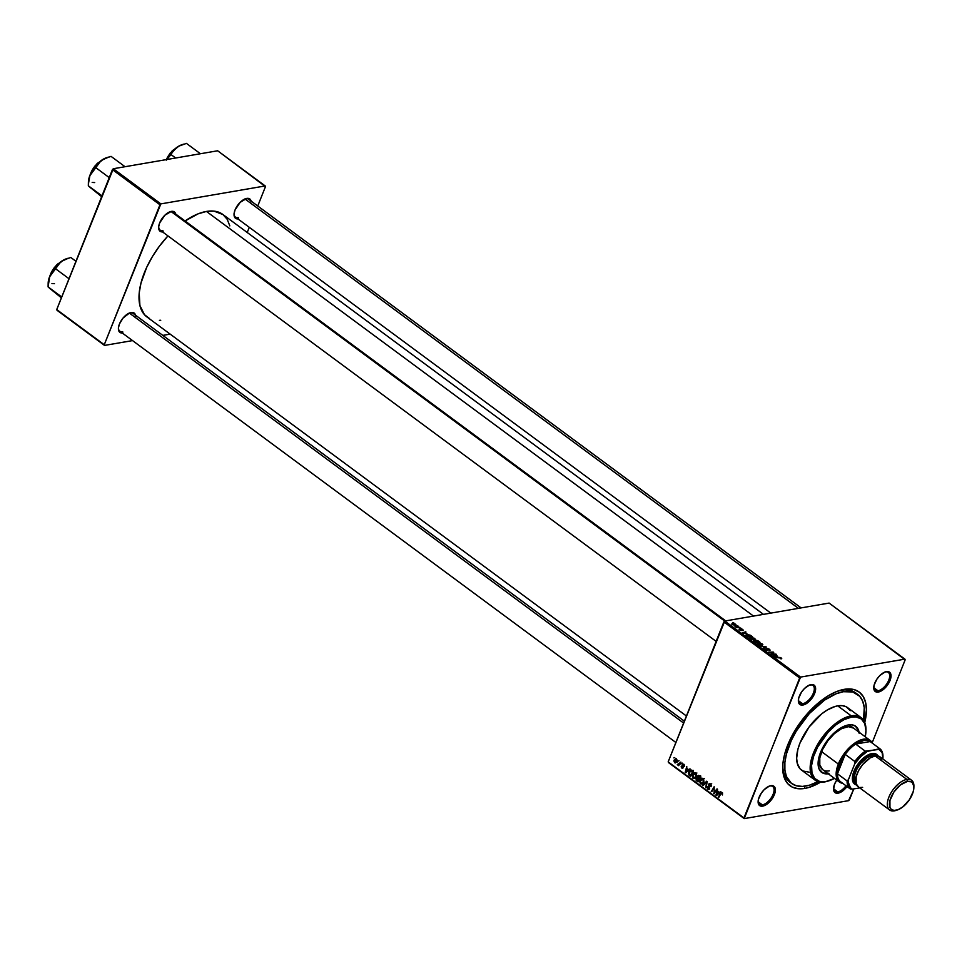 <?xml version="1.0" encoding="UTF-8"?>
<svg xmlns="http://www.w3.org/2000/svg" width="962" height="962" viewBox="0 0 962 962"><rect width="100%" height="100%" fill="white"/><g stroke="black" fill="none" stroke-linecap="round" stroke-linejoin="round"><path stroke-width="1.44" d="M802.597 703.763A11.087 5.58 126.5 0 0 813.383 693.121A11.087 5.58 126.5 0 0 810.1 684.896L811.062 684.583A12.013 6.037 -53.5 0 1 814.61 693.494A12.013 6.037 -53.5 0 1 802.921 705.026L802.597 703.763L798.424 700.685L802.597 703.763A11.087 5.58 -53.5 0 1 799.759 703.246A11.087 5.58 -53.5 0 1 798.376 700.096A11.087 5.58 126.5 0 0 802.597 703.763L802.921 705.026L806.156 703.739L812.481 697.498L815.259 691.522L815.259 686.652L813.672 684.86L809.499 685.028L804.485 688.503L801.502 692.099L798.725 698.087L798.4 701.575L799.374 704.028L802.921 705.026A12.013 6.037 -53.5 0 1 798.352 700.577A12.013 6.037 -53.5 0 1 809.98 684.86A12.013 6.037 -53.5 0 1 811.062 684.583L810.1 684.896A11.087 5.58 -53.5 0 1 812.95 685.413A11.087 5.58 -53.5 0 1 812.277 695.406A11.087 5.58 -53.5 0 1 802.597 703.763M877.981 690.788A11.087 5.58 126.5 0 0 888.768 680.146A11.087 5.58 126.5 0 0 885.497 671.921L886.447 671.608A12.013 6.037 -53.5 0 1 890.006 680.519A12.013 6.037 -53.5 0 1 878.318 692.051L877.981 690.788L873.821 687.71L877.981 690.788A11.087 5.58 -53.5 0 1 875.143 690.271A11.087 5.58 -53.5 0 1 873.773 687.121A11.087 5.58 126.5 0 0 877.981 690.788L878.318 692.051L881.541 690.776L887.866 684.535L890.644 678.547L890.644 673.677L887.854 671.548L884.884 672.065L879.869 675.528L876.899 679.136L874.109 685.112L873.785 688.6L875.709 691.774L878.318 692.051A12.013 6.037 -53.5 0 1 873.749 687.602A12.013 6.037 -53.5 0 1 885.365 671.885A12.013 6.037 -53.5 0 1 886.447 671.608L885.497 671.921A11.087 5.58 -53.5 0 1 888.335 672.438A11.087 5.58 -53.5 0 1 887.673 682.443A11.087 5.58 -53.5 0 1 877.981 690.788M837.746 791.906A11.087 5.58 126.5 0 0 845.995 785.762A11.087 5.58 -53.5 0 1 837.746 791.906L833.573 788.816L837.746 791.906A11.087 5.58 -53.5 0 1 834.908 791.389A11.087 5.58 -53.5 0 1 833.537 788.239A11.087 5.58 126.5 0 0 837.746 791.906L838.07 793.169L837.746 791.906M847.017 786.519A12.013 6.037 -53.5 0 1 838.07 793.169L843.001 790.716L847.63 785.641M762.361 804.869A11.087 5.58 126.5 0 0 773.147 794.227A11.087 5.58 126.5 0 0 769.865 786.002L770.827 785.689A12.013 6.037 -53.5 0 1 774.374 794.6A12.013 6.037 -53.5 0 1 762.686 806.132L762.361 804.869L758.188 801.791L762.361 804.869A11.087 5.58 -53.5 0 1 759.523 804.352A11.087 5.58 -53.5 0 1 758.14 801.202A11.087 5.58 126.5 0 0 762.361 804.869L762.686 806.132L765.908 804.857L772.233 798.616L775.023 792.64L775.023 787.758L772.233 785.629L769.263 786.146L764.237 789.61L761.267 793.217L758.489 799.194L758.164 802.681L759.138 805.146L762.686 806.132A12.013 6.037 -53.5 0 1 758.116 801.683A12.013 6.037 -53.5 0 1 769.744 785.966A12.013 6.037 -53.5 0 1 770.827 785.689L769.865 786.002A11.087 5.58 -53.5 0 1 772.702 786.519A11.087 5.58 -53.5 0 1 772.041 796.524A11.087 5.58 -53.5 0 1 762.361 804.869M135.642 315.957L133.718 312.782L129.545 312.951A11.087 5.58 -53.5 0 1 130.159 312.818L131.109 312.506A12.013 6.037 -53.5 0 1 135.51 315.187M174.399 213.997A11.087 5.58 126.5 0 0 170.394 211.7L171.356 211.387A12.013 6.037 -53.5 0 1 175.745 214.081M251.274 201.876L249.35 198.689L245.791 198.725A11.087 5.58 126.5 0 0 245.214 198.857A11.087 5.58 -53.5 0 1 245.791 198.725L246.741 198.412A12.013 6.037 -53.5 0 1 251.13 201.106M856.553 693.626A55.447 27.874 126.5 0 0 841.413 690.271L844.275 689.333A58.225 29.269 -53.5 0 1 864.754 722.498M804.857 788.407L804.292 786.267L804.857 788.407L808.573 787.541L820.67 782.094A58.225 29.269 -53.5 0 1 804.857 788.407A58.225 29.269 -53.5 0 1 782.719 766.834A58.225 29.269 -53.5 0 1 839.056 690.668A58.225 29.269 -53.5 0 1 844.275 689.333L836.699 691.534L828.643 695.538L820.442 701.214L812.397 708.345L797.991 725.793L787.637 745.225L784.499 754.773L782.9 763.696L782.912 771.68L784.511 778.39L787.662 783.585L792.219 787.072L798.027 788.696L804.857 788.407M229.822 225.89L227.212 219.324L222.968 214.55L213.925 211.111L206.445 211.436L753.499 616.077L206.445 211.436A63.769 32.059 126.5 0 0 185.053 220.959M149.435 318.47L144.432 314.658L139.899 305.483L139.225 292.869L140.981 283.093L146.717 267.292L152.417 256.589L159.367 246.248L167.965 235.906A63.769 32.059 126.5 0 0 146.933 316.943L686.423 716.005M175.878 214.839L173.954 211.664L170.394 211.7A11.087 5.58 126.5 0 0 169.829 211.832A11.087 5.58 -53.5 0 1 170.394 211.7A11.087 5.58 -53.5 0 1 173.232 212.217L725.685 620.863M245.791 198.725A11.087 5.58 -53.5 0 1 248.629 199.254L801.081 607.9M122.318 333.02A12.013 6.037 -53.5 0 1 118.41 328.487A12.013 6.037 -53.5 0 1 130.038 312.782A12.013 6.037 -53.5 0 1 131.109 312.506L130.159 312.818A11.087 5.58 -53.5 0 1 132.996 313.335L684.367 721.175M864.634 722.979L866.437 709.92L865.62 702.537L863.239 696.548L859.367 692.195L854.148 689.622L847.811 688.96L841.413 690.271A55.447 27.874 -53.5 0 1 855.615 692.868L857.539 694.299A55.447 27.874 -53.5 0 1 863.527 720.165L864.249 707.635L862.71 701.238L859.715 696.284L852.741 691.967L843.337 691.702L841.413 690.271A55.447 27.874 126.5 0 0 837.722 691.137A55.447 27.874 -53.5 0 1 841.413 690.271L843.337 691.702A55.447 27.874 -53.5 0 1 857.539 694.299M849.482 799.771L853.811 788.9L848.58 800.661L744.239 818.614L848.58 800.661L849.482 799.771M872.161 742.784L905.17 659.824L872.161 742.784M800.552 677.092L904.905 659.138L829.112 603.078L724.771 621.031L800.552 677.092L904.905 659.138L905.17 659.824L829.112 603.078L724.771 621.031L800.552 677.092L799.65 677.969L723.869 621.909L668.169 761.868L743.963 817.928L800.552 677.092M750.42 637.325L749.915 638.6L750.42 637.325L751.623 637.277L755.386 639.225L751.587 639.514L749.626 638.251L750.42 637.325L750.156 638.78L754.533 639.802L754.773 638.359L750.42 637.325L750.156 638.78M746.897 633.609L742.315 632.936L745.803 631.781L745.309 632.431L746.897 633.609L745.309 632.431L745.803 631.781L742.315 632.936L746.897 633.609M781.312 657.996L781.733 658.657L780.916 658.874L780.362 657.828L775.504 657.491L780.158 657.479L775.504 657.491L780.807 658.056L780.916 658.874L781.312 657.996L781.336 658.838M766.846 648.388L766.534 649.17L767.772 648.448L770.153 650.084L769.456 650.492L767.351 648.725L767.64 650.264L766.269 650.372L764.321 648.797L766.702 650.12L766.846 648.388L766.774 650.108L764.886 648.52L764.91 649.699L767.267 650.444L767.351 648.725L769.456 650.492L769.456 649.23L766.846 648.388L766.582 649.242M759.691 645.791L766.353 646.981L762.938 648.196L765.391 646.801L759.691 645.791L765.391 646.801L762.938 648.196L766.353 646.981L759.691 645.791M757.9 642.844L757.395 644.119L757.9 642.844L759.367 642.832L762.854 644.756L761.495 645.394L758.537 644.841L757.034 643.65L757.9 642.844L757.623 644.312L762.012 645.334L762.241 643.891L757.9 642.844L757.623 644.312M732.611 622.558L733.778 622.883L732.611 622.558M755.627 640.211L755.302 641.017L755.627 640.211L756.878 640.319L759.992 642.279L755.134 642.424L753.318 640.68L755.627 640.211L753.426 641.101L755.134 642.424L759.992 642.279L758.188 640.945L755.35 640.764M777.669 656.373L773.087 655.699L776.574 654.545L776.081 655.194L777.669 656.373L776.081 655.194L776.574 654.545L773.087 655.699L777.669 656.373M772.654 653.919L776.106 654.196L771.235 654.328L770.742 653.968L772.943 652.416L768.361 652.2L773.22 652.056L773.713 652.428L771.536 653.98L772.654 653.919L771.536 653.98L773.713 652.428L773.22 652.056L768.361 652.2L772.943 652.416L770.742 653.968L771.235 654.328L776.106 654.196L772.654 653.919M742.88 629.569L743.253 630.483L741.654 629.232L740.932 630.483L738.972 629.22L740.764 630.146L740.668 628.992L741.894 629.04L742.88 629.569L740.908 628.895L740.812 630.134L739.357 628.956L739.513 629.894L741.341 630.471L741.413 629.232L742.929 630.567L742.88 629.569L742.977 630.567M750.372 635.245L752.524 636.748L747.654 636.892L745.79 635.233L747.426 634.547L750.372 635.245L746.656 634.619L746.019 635.629L747.654 636.892L752.524 636.748L750.372 635.245M732.274 623.412L731.938 624.278L732.274 623.412L733.826 623.448L736.05 624.855L732.972 624.891L731.745 624.061L732.274 623.412L732.118 624.422L735.509 625.192L735.581 624.17L732.274 623.412L732.118 624.422M736.94 625.757L738.094 626.082L736.94 625.757M737.998 627.092L739.91 627.416L736.375 627.525L734.992 626.454L737.998 627.092L734.992 626.454L736.375 627.525L739.91 627.416L737.998 627.092M740.091 628.09L741.257 628.414L740.091 628.09M692.46 774.711L694.227 772.739L696.151 773.46L696.428 776.057L694.961 778.318L692.868 778.174L692.195 775.637L693.037 778.318L694.696 778.474L696.284 776.49L695.694 772.967L694.48 772.678L692.46 774.711M688.371 769.588L690.031 768.878L685.75 772.835L685.172 772.414L686.748 766.449L686.772 768.41L688.371 769.588L686.772 768.41L686.748 766.449L685.172 772.414L685.75 772.835L690.031 768.878L688.371 769.588M722.234 792.604L720.526 793.337L721.428 793.181L720.526 793.337L718.83 797.306L720.923 793.806L722.678 793.109L721.957 793.229L722.438 794.973L722.234 792.604L722.498 794.865L721.488 793.145L718.361 796.957L720.947 792.76L722.234 792.604L721.524 792.399M707.804 789.237L709.643 788.708L708.814 784.703L710.882 784.319L710.088 784.451L711.291 785.461L711.026 786.724L710.377 783.838L708.321 784.415L709.812 783.537L711.255 785.966L710.533 786.447L710.329 784.655L708.91 784.511L709.319 789.237L707.551 789.02L707.022 787L707.659 786.844L708.14 788.66L709.126 788.479L708.321 784.415L709.15 788.419L708.068 788.599L707.118 786.675L707.804 789.237L708.778 789.537M702.549 785.257L706.697 781.204L707.298 781.649L705.795 787.662L706.613 782.166L703.054 785.629L702.549 785.257L703.054 785.629L706.613 782.166L705.795 787.662L707.298 781.649L706.697 781.204L702.549 785.257L703.631 785.076L702.549 785.257M699.927 780.242L701.695 778.27L703.631 778.992L703.907 781.577L702.44 783.85L700.336 783.705L699.663 781.168L700.504 783.85L702.176 784.006L703.763 782.022L703.162 778.498L701.947 778.198L699.927 780.242M673.833 757.912L674.723 757.551L673.833 757.912M697.282 777.897L696.127 778.775L696.933 778.643L696.127 778.775L696.26 780.483L697.751 780.879L696.837 781.036L697.991 781.89L700.937 776.947L699.146 775.612L697.318 776.069L698.568 775.372L700.937 776.947L697.991 781.89L696.055 780.086L697.017 777.897M719.143 792.351L720.791 791.63L716.522 795.598L715.944 795.165L717.52 789.213L717.544 791.173L719.143 792.351L717.544 791.173L717.52 789.213L715.944 795.165L716.522 795.598L720.791 791.63L719.143 792.351M714.766 791.522L717.051 788.864L714.093 793.806L714.177 787.818L711.219 791.678L714.165 786.736L714.105 792.712L714.766 791.522L714.105 792.712L714.165 786.736L711.219 791.678L714.177 787.818L714.093 793.806L717.051 788.864L714.766 791.522M683.802 764.177L684.427 766.221L682.779 764.694L683.417 767.123L682.695 768.325L681.18 766.954L681.288 766.113L681.974 767.532L682.804 767.448L682.347 764.285L683.802 764.177L682.238 764.513L682.804 767.448L682.094 767.628L681.288 766.113L681.878 768.121L683.309 767.7L682.719 764.814L683.573 764.658L684.379 766.353L683.802 764.177L682.238 764.513L683.874 764.237L682.238 764.513M691.365 770.033L688.732 772.125L689.417 772.005L688.732 772.125L688.852 775.035L690.307 775.372L689.393 775.528L690.512 776.358L693.47 771.416L691.365 770.033L693.47 771.416L690.512 776.358L688.407 773.58L689.177 771.247L690.776 770.009M674.482 762.65L676.298 762.337L674.482 762.65L676.983 761.195L676.502 758.777L674.061 760.172L676.142 758.585L677.176 760.233L676.286 762.349L674.663 762.77L673.881 760.81L675.384 762.902M678.162 761.11L679.04 760.75L678.162 761.11M679.509 763.167L680.856 762.084L678.703 765.68L678.679 764.598L677.308 764.549L679.509 763.167L677.308 764.549L678.679 764.598L678.703 765.68L680.856 762.084L679.509 763.167M681.312 763.443L682.202 763.082L681.312 763.443M668.446 762.553L744.239 818.614L799.65 677.969L723.869 621.909L724.771 621.031L668.169 761.868L744.239 818.614L668.446 762.553M791.594 783.453A55.447 27.874 -53.5 0 1 794.913 733.453A55.447 27.874 -53.5 0 1 843.337 691.702L836.122 693.782L824.542 700.12L809.282 713.624L796.356 730.976L791.401 740.271L786.411 754.016L784.884 762.517L784.896 770.117L786.423 776.514L791.425 783.333L796.392 785.774L802.44 786.411L809.331 785.232L818.085 781.613A55.447 27.874 -53.5 0 1 805.795 786.05A55.447 27.874 -53.5 0 1 791.594 783.453L789.67 782.022A55.447 27.874 -53.5 0 1 782.779 765.415A55.447 27.874 126.5 0 0 790.656 782.695M247.222 232.491L249.278 227.321L247.222 232.491M257.756 206L265.464 186.628L257.756 206M217.665 150.781L113.312 168.735L160.846 203.896L265.199 185.943L217.665 150.781L265.464 186.628L265.199 185.943L160.846 203.896L159.945 204.786L112.422 169.625L56.722 309.584L104.257 344.733L160.846 203.896L113.312 168.735L217.665 150.781M56.998 310.269L104.521 345.418L132.564 340.596L104.521 345.418L104.257 344.733L159.945 204.786L112.422 169.625L113.312 168.735L56.722 309.584L104.521 345.418L56.998 310.269M162.819 335.389L170.166 334.127L162.819 335.389M237.951 218.939A12.013 6.037 -53.5 0 1 234.043 214.406A12.013 6.037 -53.5 0 1 245.659 198.689A12.013 6.037 -53.5 0 1 246.741 198.412L240.163 202.345L235.053 209.956L234.079 213.768L234.403 216.799L236.003 218.59L238.6 218.855M162.554 231.914A12.013 6.037 -53.5 0 1 158.646 227.381A12.013 6.037 -53.5 0 1 170.274 211.664A12.013 6.037 -53.5 0 1 171.356 211.387L164.767 215.308L159.668 222.919L158.682 226.731L159.019 229.762L160.606 231.553L163.215 231.83M130.159 312.818A11.087 5.58 126.5 0 0 129.581 312.939L122.968 318.133L119.42 324.038L118.446 327.85L118.783 330.88L120.37 332.672L122.98 332.948M763.479 614.369L222.787 214.418A63.769 32.059 126.5 0 0 206.445 211.436L198.148 213.829L184.836 221.116M159.415 320.358L160.75 320.262M675.877 742.496L119.805 331.168A11.087 5.58 -53.5 0 1 118.434 328.018A11.087 5.58 126.5 0 0 122.655 331.686M238.275 217.604A11.087 5.58 -53.5 0 1 235.437 217.075A11.087 5.58 -53.5 0 1 234.067 213.937A11.087 5.58 126.5 0 0 238.275 217.604M162.891 230.567A11.087 5.58 -53.5 0 1 160.053 230.05A11.087 5.58 -53.5 0 1 158.67 226.9A11.087 5.58 126.5 0 0 162.891 230.567M836.772 780.086L834.523 784.258L833.549 789.718L834.523 792.171L838.07 793.169A12.013 6.037 -53.5 0 1 833.513 788.708A12.013 6.037 -53.5 0 1 836.772 780.086M818.686 783.405L818.734 782.395M699.146 775.612L698.244 775.372M698.785 779.424L697.859 780.964L698.628 780.831L697.065 780.374L696.608 779.1L698.941 778.703L698.027 778.859L698.785 779.424L696.993 778.595L696.548 779.761L697.859 780.964L698.785 779.424M697.63 776.731L699.121 778.847L700.12 777.176L699.121 778.847L699.891 778.715L698.135 778.114L697.63 776.731L699.735 776.045L698.773 776.214L700.889 777.043L698.388 776.118L697.63 776.731L698.773 776.214M702.885 783.465L700.504 783.85L702.621 783.248M701.971 783.308L703.306 781.649L701.971 783.308L703.198 783.092L700.781 783.212L700.372 780.651L703.631 778.992L702.873 779.112L703.306 781.649L703.919 781.541L702.693 779.004L700.805 779.845L700.24 782.371L701.971 783.308L700.781 783.212M704.364 778.523L702.873 779.112M706.805 783.609L706.192 783.717L706.805 783.609M708.814 784.703L710.088 784.451M709.162 788.395L708.068 788.599M709.283 786.483L708.597 786.603L709.283 786.483M710.377 783.838L709.307 783.513M720.923 793.806L721.957 793.229M717.207 794.949L715.944 795.165L717.207 794.949M718.626 792.808L716.534 794.828L717.532 794.66L716.534 794.828L717.351 791.858L719.732 792.616L717.351 791.858L716.534 794.828L718.626 792.808M714.393 793.301L713.6 793.434L714.393 793.301M711.988 791.546L711.219 791.678L711.988 791.546M714.826 792.592L714.105 792.712L714.826 792.592M684.475 766.041L683.85 766.149L684.475 766.041M684.186 764.549L683.573 764.658L684.186 764.549M682.719 764.814L683.585 764.67M681.878 768.121L683.309 767.7M682.804 767.448L682.094 767.628M686.435 772.197L685.172 772.414L686.435 772.197M687.854 770.045L685.762 772.065L686.76 771.897L685.762 772.065L686.579 769.107L688.96 769.853L686.579 769.107L685.762 772.065L687.854 770.045M692.652 771.644L690.391 775.432L691.149 775.3L689.153 774.398L689.177 772.498L690.812 770.742L693.41 771.512L690.139 771.091L689.213 774.482L690.391 775.432L692.652 771.644M695.418 777.933L693.037 778.318L695.153 777.717M694.504 777.777L695.827 776.118L694.504 777.777L695.718 777.573L693.301 777.681L692.905 775.119L696.151 773.46L695.394 773.592L695.827 776.118L696.44 776.009L695.213 773.472L693.325 774.326L692.76 776.839L694.504 777.777L693.301 777.681M696.897 772.991L695.394 773.592M676.502 758.777L675.601 758.561M677.597 761.892L675.252 762.289L676.49 760.906L674.711 762.169L674.53 760.521L676.298 759.271L677.104 760.81L675.877 759.15L674.59 760.365L674.711 762.169M678.992 765.199L678.234 765.331L678.992 765.199M679.437 764.465L678.679 764.598L679.437 764.465M677.561 764.934L678.679 764.598M678.042 764.417L677.308 764.549L678.042 764.417M680.591 764.032L677.921 764.369M753.739 640.476L753.426 641.101M754.424 641.462L756.745 642.003L755.098 642.388L754.22 640.824L756.745 642.003L754.22 640.824M756.324 641.257L758.958 641.943L757.166 642.363L756.084 640.548L758.958 641.943L756.084 640.548M762.012 645.334L762.241 643.891M761.567 644.985L757.996 644.552L758.321 643.205L761.724 643.951L761.399 645.406L762.157 644.636L761.724 643.951L761.567 644.985L759.15 644.756L758.116 644.239L758.321 643.205L758.116 644.239M764.225 647.739L764.477 647.101L764.225 647.739M765.151 647.402L765.391 646.801L765.151 647.402M769.456 650.492L769.456 649.23M768.951 649.29L769.275 650.372M766.81 649.627L767.111 648.881L766.81 649.627M766.954 650.468L767.363 649.434L766.954 650.468M764.79 648.532L764.91 649.699M764.537 649.386L764.886 648.52L764.537 649.386M765.415 649.639L765.295 648.869M776.935 656.264L773.785 656.144L775.661 655.326L776.827 656.553L775.661 655.326L773.881 655.88L776.935 656.264M771.247 654.328L771.68 653.246L771.247 654.328M771.981 653.727L772.378 652.729L771.981 653.727M772.594 653.294L772.943 652.416L772.594 653.294M772.799 653.138L773.22 652.056L772.799 653.138M742.484 629.617L742.399 630.23M741.113 630.495L741.413 629.737L741.113 630.495M741.341 630.471L741.413 629.737M739.357 628.956L739.513 629.894M746.163 633.501L743.013 633.381L744.889 632.563L746.055 633.79L744.889 632.563L743.109 633.116L746.163 633.501M746.656 634.619L746.019 635.629M746.548 635.569L747.751 636.519L751.478 636.411L747.618 636.856L746.404 635.954L747.089 634.968L751.334 636.784L749.218 635.112L746.548 635.569L747.089 634.968M754.533 639.802L754.773 638.359M754.088 639.453L750.516 639.033L750.841 637.674L754.256 638.419L753.919 639.874L754.677 639.117L754.256 638.419L754.088 639.453L751.683 639.225L750.649 638.708L750.841 637.674L750.649 638.708M735.509 625.192L735.581 624.17M734.992 624.855L732.419 624.627L732.743 623.749L735.208 624.23L734.836 625.252L735.449 624.603L733.164 624.699L732.743 623.749L732.515 624.374M761.724 643.951L758.321 643.205M754.256 638.419L750.841 637.674M735.208 624.23L732.743 623.749M858.417 731.721A28.644 14.406 126.5 0 0 855.41 726.069M829.003 773.701L822.787 773.039L818.987 768.77L818.193 761.543L820.526 752.452L825.624 742.88L832.707 734.307L840.704 728.006L848.4 724.951A28.644 14.406 -53.5 0 1 855.735 726.298A28.644 14.406 -53.5 0 1 859.054 732.202M809.078 772.149L803.005 771.007L799.963 768.686L797.197 763.094L796.656 758.176L797.859 749.47L799.951 743.109L809.054 727.044L821.813 713.768L827.284 709.98L835.232 706.421L837.71 705.855L851.202 715.824L851.526 717.087A37.891 19.048 -53.5 0 1 865.932 731.132A37.891 19.048 -53.5 0 1 865.271 736.796L865.944 730.483L864.766 723.604L861.339 718.951L855.964 716.906L851.526 717.087L843.999 719.672L836.014 724.819L828.258 732.07L817.628 747.089L813.515 756.601L811.579 765.487L811.976 772.967L814.682 778.426L819.444 781.372L824.915 781.878A38.817 19.517 126.5 0 0 828.402 780.988A38.817 19.517 126.5 0 0 828.835 780.831A38.817 19.517 -53.5 0 1 824.915 781.878L825.865 781.565A37.891 19.048 -53.5 0 1 814.658 753.462A37.891 19.048 -53.5 0 1 851.526 717.087L851.202 715.824A38.817 19.517 126.5 0 0 813.431 753.09A38.817 19.517 126.5 0 0 824.915 781.878A38.817 19.517 -53.5 0 1 814.97 780.05A38.817 19.517 -53.5 0 1 817.303 745.057A38.817 19.517 -53.5 0 1 851.202 715.824L837.71 705.855A38.817 19.517 126.5 0 0 803.811 735.076A38.817 19.517 126.5 0 0 801.49 770.081L814.97 780.05M829.292 770.863A25.878 13.011 -53.5 0 1 822.666 769.648A25.878 13.011 -53.5 0 1 824.218 746.32A25.878 13.011 -53.5 0 1 846.813 726.839A25.878 13.011 -53.5 0 1 853.45 728.042M861.134 717.64A38.817 19.517 -53.5 0 1 865.944 730.675A38.817 19.517 126.5 0 0 865.956 730.218A38.817 19.517 126.5 0 0 851.202 715.824A38.817 19.517 -53.5 0 1 861.134 717.64L847.654 707.671A38.817 19.517 126.5 0 0 837.71 705.855L842.255 705.663L846.127 706.745L850.348 710.653M825.865 781.565L834.499 778.402A37.891 19.048 -53.5 0 1 829.268 780.699A37.891 19.048 -53.5 0 1 825.865 781.565M828.282 773.809A28.644 14.406 -53.5 0 1 821.656 772.354A28.644 14.406 -53.5 0 1 823.376 746.524A28.644 14.406 -53.5 0 1 848.4 724.951L851.755 724.807L855.819 726.358L858.405 729.881L859.198 733.188M820.935 771.825L823.496 773.087L828.354 773.22M858.561 732.707L857.767 729.4L855.182 725.877M822.594 769.6L819.804 764.994L819.804 757.948L822.582 749.506L827.705 740.968L834.415 733.621L841.678 728.607L848.388 726.659L853.522 728.102M821.344 772.113A28.644 14.406 126.5 0 0 827.633 773.328M49.351 288.059L61.4 297.823L48.1 286.904L61.736 296.993L48.1 286.904L49.735 276.298L57.66 264.875L63.227 260.233L70.803 257.467L75.95 261.279L70.803 257.467L63.227 260.233L59.343 262.951L51.768 272.126L49.014 278.343L48.172 283.934M50.12 275.385L59.271 263.011A13.865 6.974 126.5 0 0 50.12 275.385M59.897 262.458L49.735 276.31L54.449 267.28M51.948 283.537L54.461 283.682M68.999 278.715L55.375 268.638L68.999 278.715M48.112 285.413L49.735 276.298A18.603 9.355 126.5 0 0 48.16 283.201L48.1 286.904L51.202 289.658M67.833 258.441L61.087 261.58A18.603 9.355 126.5 0 0 49.735 276.298L57.66 264.875L61.087 261.58A18.603 9.355 126.5 0 1 66.162 258.862L68.158 258.213M56.181 265.38L58.021 263.756M683.621 723.051L129.329 313.047L683.621 723.051M724.723 621.067L171.2 211.628L724.723 621.067M125.024 166.703L111.039 156.361L125.024 166.703M89.598 186.941L101.647 196.705L88.336 185.798L101.972 195.887L88.336 185.798L89.177 177.669L91.065 172.895L99.447 162.037L103.463 159.127L111.039 156.361L103.463 159.127L96.248 165.127L89.971 175.18L88.408 182.828M90.356 174.278L99.507 161.905A13.865 6.974 126.5 0 0 90.356 174.278M100.132 161.351L89.971 175.192L94.685 166.173M92.184 182.431L94.697 182.576M109.247 177.609L95.611 167.52L109.247 177.609M88.348 184.295L89.971 175.18A18.603 9.355 126.5 0 0 88.408 182.083L88.336 185.798L91.438 188.552M108.069 157.323L101.323 160.462A18.603 9.355 126.5 0 0 89.971 175.18L92.4 170.887L101.323 160.462A18.603 9.355 126.5 0 1 106.397 157.756L108.393 157.095M96.416 164.274L98.256 162.65M244.961 198.954L798.424 608.357L244.961 198.954M200.433 153.752L186.436 143.386L200.433 153.752M183.453 144.36L178.463 146.332L174.831 149.062L166.462 159.932L170.995 154.557L175.673 158.008L170.995 154.557L173.292 150.793L178.86 146.152L186.436 143.386L178.86 146.152L174.976 148.857L170.094 154.028L166.282 160.125M174.892 148.93A13.865 6.974 126.5 0 0 166.378 159.608L174.892 148.93M166.149 159.728L170.082 153.198M171.813 151.299L173.653 149.675M175.529 148.376L166.185 159.644M183.778 144.12L181.782 144.781A18.603 9.355 126.5 0 0 176.719 147.487A18.603 9.355 126.5 0 0 166.558 159.584M855.651 744.059A24.952 12.542 -53.5 0 1 870.153 741.558L867.339 740.403L863.84 740.451L855.651 744.059L870.153 741.558L879.797 748.689L879.04 749.398L865.295 751.178L855.651 744.059L870.153 741.558L879.797 748.689A24.952 12.542 -53.5 0 1 879.869 748.749A24.952 12.542 -53.5 0 1 882.972 756.661A24.952 12.542 126.5 0 0 879.797 748.689L867.315 751.418L860.653 756.673L854.737 763.84L848.472 779.557L847.089 780.952L837.457 773.821L845.201 754.376A24.952 12.542 -53.5 0 1 855.651 744.059A24.952 12.542 126.5 0 0 845.201 754.376L839.573 764.405A24.952 12.542 -53.5 0 1 845.201 754.376L854.833 761.495L854.737 763.84L848.472 779.557L848.484 782.827L850.432 787.722L852.308 789.153L859.739 787.878L852.308 789.153A24.026 12.085 -53.5 0 1 848.472 779.557L847.089 780.952L837.457 773.821A24.952 12.542 -53.5 0 1 839.573 764.405L837.457 773.821L845.201 754.376L854.833 761.495A24.952 12.542 -53.5 0 1 865.295 751.178L855.651 744.059M838.335 764.032L839.573 764.405L838.335 764.032A25.878 13.011 -53.5 0 1 870.141 740.403A25.878 13.011 -53.5 0 1 872.366 743.193A25.878 13.011 126.5 0 0 856.252 742.135A25.878 13.011 126.5 0 0 838.335 764.032L821.644 751.671L838.335 764.032A25.878 13.011 126.5 0 0 842.688 783.308A25.878 13.011 -53.5 0 1 839.369 782.01A25.878 13.011 -53.5 0 1 838.335 764.032M840.632 781.793A24.952 12.542 -53.5 0 1 837.457 773.821A24.952 12.542 126.5 0 0 840.56 781.733A24.952 12.542 126.5 0 0 840.632 781.793L850.119 788.804M850.276 788.924L852.308 789.153L850.276 788.924A24.952 12.542 -53.5 0 1 850.192 788.864A24.952 12.542 -53.5 0 1 847.089 780.952A24.952 12.542 126.5 0 0 850.276 788.924M882.863 759.006L882.202 752.969L879.04 749.398A24.026 12.085 -53.5 0 1 882.948 757.743A24.026 12.085 -53.5 0 1 882.875 758.994M882.948 757.743L882.972 756.661M865.295 751.178A24.952 12.542 126.5 0 0 854.833 761.495L854.737 763.84A24.026 12.085 -53.5 0 1 867.315 751.418L865.295 751.178M896.74 810.16A18.482 9.295 -53.5 0 1 894.359 810.846L895.887 810.353A17.003 8.55 -53.5 0 1 890.86 797.738A17.003 8.55 -53.5 0 1 907.394 781.421L906.877 779.4A18.482 9.295 126.5 0 0 888.888 797.137A18.482 9.295 126.5 0 0 894.359 810.846A18.482 9.295 -53.5 0 1 889.622 809.98A18.482 9.295 -53.5 0 1 890.728 793.313A18.482 9.295 -53.5 0 1 906.877 779.4L875.143 755.928A18.482 9.295 126.5 0 0 859.006 769.853A18.482 9.295 126.5 0 0 857.888 786.519L889.622 809.98M856.108 784.03A17.556 8.826 -53.5 0 1 856.793 768.277A17.556 8.826 -53.5 0 1 872.257 754.809L871.933 753.559A18.482 9.295 126.5 0 0 854.881 769.191A18.482 9.295 126.5 0 0 856.541 784.98M875.36 755.891A16.631 8.357 126.5 0 0 871.945 755.603L873.135 756.481L871.945 755.603A16.631 8.357 126.5 0 0 857.9 767.303A16.631 8.357 126.5 0 0 855.711 782.467M911.603 780.266L879.881 756.793A18.482 9.295 126.5 0 0 875.143 755.928L906.877 779.4A18.482 9.295 -53.5 0 1 911.603 780.266A18.482 9.295 -53.5 0 1 913.864 787.012A18.482 9.295 126.5 0 0 913.9 786.255A18.482 9.295 126.5 0 0 906.877 779.4L907.394 781.421L911.086 781.805L912.421 782.827L913.804 786.303L913.347 791.245L909.403 799.711L902.849 806.877L898.099 809.715L893.89 810.437L890.86 808.946L889.946 807.431L889.934 800.528L893.878 792.063L900.432 784.884L907.394 781.421A17.003 8.55 -53.5 0 1 913.864 787.722A17.003 8.55 -53.5 0 1 897.414 809.968A17.003 8.55 -53.5 0 1 895.887 810.353L894.359 810.846A18.482 9.295 126.5 0 0 896.019 810.425L897.414 809.968M858.621 786.952L856.168 784.198L856.168 776.695L858.609 770.562L862.613 764.598L870.177 757.9L875.143 755.928L879.148 756.348L881.601 759.114M862.625 787.385L860.461 787.469M857.25 785.1L853.955 783.477L852.957 781.829L852.452 777.164L853.943 771.296L859.403 762.217L864.369 757.322L869.528 754.244L874.097 753.462L877.392 755.086L878.39 756.733M856.565 784.295L854.232 781.673L853.751 777.236L855.182 771.668L860.353 763.046L865.066 758.393L869.973 755.471L874.326 754.725L877.452 756.264M875.552 755.988L871.945 755.603L867.483 757.371L860.665 763.395L857.07 768.77L854.869 774.29L854.412 779.124L855.771 782.527M878.017 755.952A18.482 9.295 126.5 0 0 871.933 753.559L872.257 754.809A17.556 8.826 -53.5 0 1 876.983 755.807M158.826 229.148L716.125 641.377M244.793 198.978L245.659 198.689M234.055 213.492L234.043 214.406M169.396 211.953L170.274 211.664M158.67 226.467L158.646 227.381M129.161 313.071L130.038 312.782M118.434 327.573L118.41 328.487M768.866 786.255L769.744 785.966M758.14 800.769L758.116 801.683M833.525 787.794L833.513 788.708M884.499 672.173L885.365 671.885M873.773 686.676L873.749 687.602M809.114 685.148L809.98 684.86M798.376 699.651L798.352 700.577M698.256 776.13L700.601 775.721M701.623 783.417L703.968 783.008M709.367 784.222L711.712 783.814M708.717 788.816L709.655 788.648M721.572 793.121L722.582 792.953M683.08 764.489L683.994 764.333M682.455 767.736L683.345 767.592M690.812 770.742L693.157 770.346M694.143 777.885L696.488 777.488M757.707 643.53L757.443 644.167M762.144 644.672L761.868 645.358M741.257 629.328L741.005 629.954M750.228 637.998L749.975 638.648M754.665 639.141L754.4 639.826M822.666 769.648L839.369 782.01M828.402 780.988L829.268 780.699M865.956 730.218L865.932 731.132M821.019 771.885L821.656 772.354M49.459 277.02L60.642 261.904M89.694 175.914L100.878 160.798M235.437 217.075L770.815 613.107M166.077 159.656L176.262 147.823M849.121 724.843L870.141 740.403M840.56 781.733L850.192 788.864M870.237 741.618L879.869 748.749M913.9 786.255L913.864 787.722"/></g></svg>

